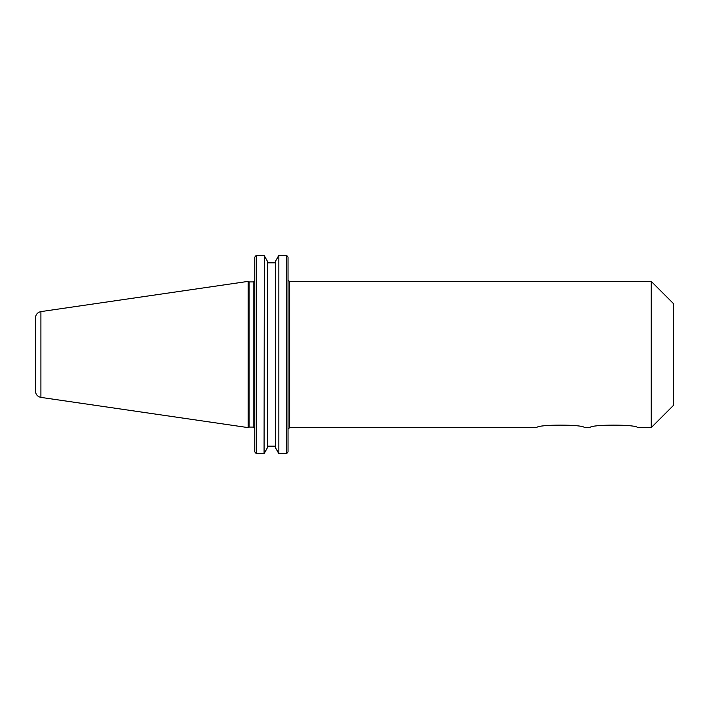 <?xml version="1.0" encoding="UTF-8"?>
<svg xmlns="http://www.w3.org/2000/svg" width="709" height="709" viewBox="0 0 709 709"><rect width="100%" height="100%" fill="white"/><g stroke="black" fill="none" stroke-linecap="round" stroke-linejoin="round"><path stroke-width="1.06" d="M288.031 429.211L289.627 427.616L289.627 281.384L651.216 281.384L651.216 427.616L637.471 427.616C637.356 424.292 590.101 424.292 589.985 427.616C590.101 424.292 637.356 424.292 637.471 427.616M584.296 427.616C584.181 424.292 536.926 424.292 536.81 427.616C536.926 424.292 584.181 424.292 584.296 427.616L589.985 427.616M651.216 281.384L673.55 303.718L673.55 405.282L651.216 427.616M267.444 261.329L264.315 255.701L267.444 261.329L267.444 447.671L264.076 453.645L264.315 255.701M278.602 255.701L275.473 261.329L278.841 255.355L286.436 255.355L278.841 255.355L278.841 453.645L275.473 447.671L275.473 261.329M275.473 262.835L267.444 262.835M287.154 453.06L288.031 451.899L286.436 453.645L278.841 453.645M267.444 446.165L275.473 446.165M264.076 453.645L256.392 453.645L254.797 451.899L255.674 453.06M275.473 447.671L278.602 453.299M264.315 453.299L267.444 447.671M287.154 255.94L288.031 257.101L286.436 255.355L286.436 453.645M254.797 257.101L255.674 255.94L254.797 257.101L254.797 451.899M249.072 354.5L249.072 281.916L248.15 281.384L248.15 427.616L249.072 427.084L249.072 354.5M288.031 451.899L288.031 257.101M255.674 255.94L256.392 255.355L264.076 255.355L256.392 255.355L256.392 453.645M35.45 354.5L35.45 391.076C35.716 394.532 37.533 396.632 40.909 397.394L40.909 311.606C37.533 312.368 35.716 314.468 35.45 317.924L35.45 354.5M254.753 280.693L253.202 281.916L253.202 427.084L254.797 428.679M288.315 280.693L289.627 281.384M289.627 427.616L536.81 427.616M253.202 281.916L249.072 281.916M253.202 427.084L249.072 427.084M40.909 397.394L248.15 427.616M40.909 311.606L248.15 281.384"/></g></svg>
